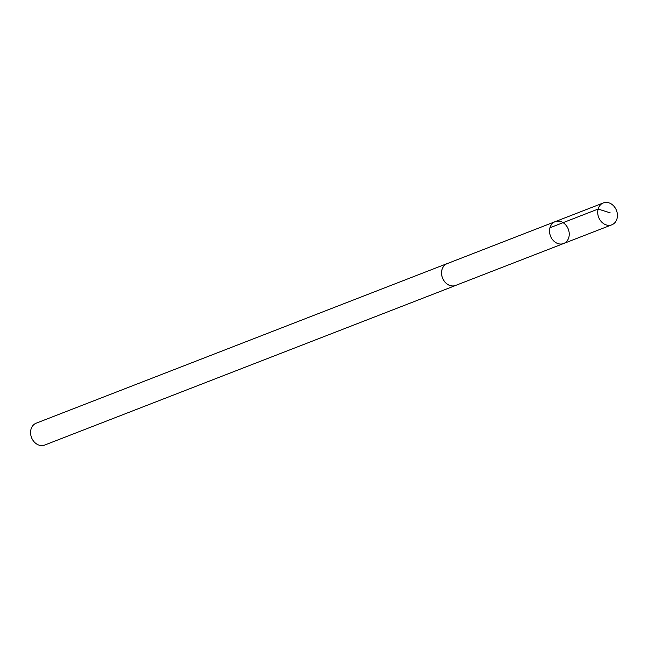 <?xml version="1.0" encoding="UTF-8"?>
<svg xmlns="http://www.w3.org/2000/svg" width="648" height="648" viewBox="0 0 648 648"><rect width="100%" height="100%" fill="white"/><g stroke="black" fill="none" stroke-linecap="round" stroke-linejoin="round"><path stroke-width="0.97" d="M563.63 243.518L455.641 285.428A11.696 9.526 -111.2 0 1 443.88 280.592A11.696 9.526 -111.2 0 1 443.402 266.66A11.696 9.526 -111.2 0 1 447.177 263.623L555.142 221.665A11.721 9.542 68.8 0 0 550.492 236.042A11.721 9.542 68.8 0 0 563.63 243.518A11.721 9.542 68.8 0 0 567.413 240.473A11.721 9.542 68.8 0 0 566.935 226.508A11.721 9.542 68.8 0 0 555.142 221.665A11.721 9.542 68.8 0 0 550.492 236.042A11.721 9.542 68.8 0 0 563.63 243.518L611.817 224.816A11.729 9.55 -111.2 0 1 600.008 219.964A11.729 9.55 -111.2 0 1 599.538 205.991A11.729 9.55 -111.2 0 1 603.32 202.946A11.729 9.55 -111.2 0 1 615.122 207.789A11.729 9.55 -111.2 0 1 615.6 221.77A11.729 9.55 -111.2 0 1 611.817 224.816M456.346 285.152A11.729 9.55 -111.2 0 1 455.657 285.46A11.729 9.55 -111.2 0 1 443.856 280.608A11.729 9.55 -111.2 0 1 443.378 266.636A11.729 9.55 -111.2 0 1 447.161 263.582A11.729 9.55 -111.2 0 1 447.881 263.347M455.657 285.46L44.68 445.055A11.729 9.55 -111.2 0 1 32.878 440.203A11.729 9.55 -111.2 0 1 32.4 426.23A11.729 9.55 -111.2 0 1 36.183 423.185L447.161 263.582M549.966 227.756L598.136 209.045L610.197 212.86M555.142 221.665L603.32 202.946"/></g></svg>
